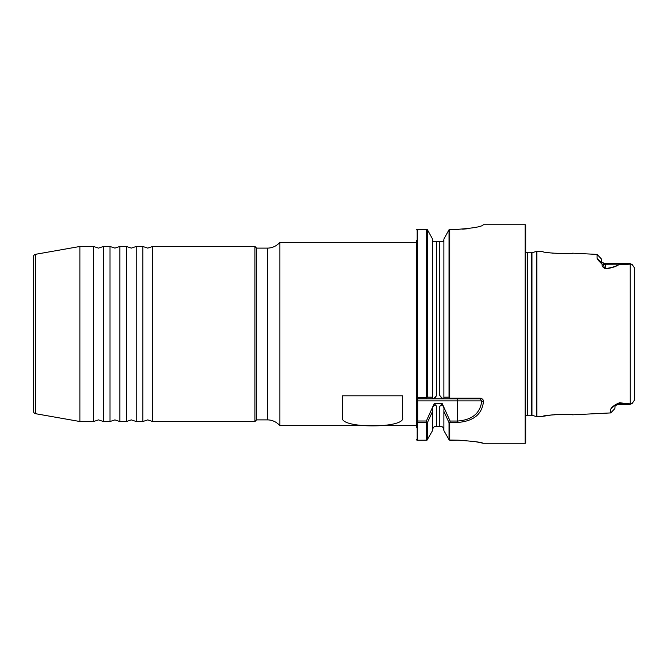 <?xml version="1.0" encoding="UTF-8"?>
<svg xmlns="http://www.w3.org/2000/svg" width="668" height="668" viewBox="0 0 668 668"><rect width="100%" height="100%" fill="white"/><g stroke="black" fill="none" stroke-linecap="round" stroke-linejoin="round"><path stroke-width="1" d="M136.247 421.525L142.81 421.525L142.81 246.475L136.247 246.475L136.247 421.525L131.32 419.888L126.394 421.525L126.394 246.475L119.831 246.475L119.831 421.525L114.913 419.888L109.986 421.525L109.986 246.475L103.423 246.475L103.423 421.525L98.497 419.888L93.578 421.525L93.578 246.475L79.935 246.475L79.935 421.525L35.663 413.717A2.739 2.739 0 0 1 33.4 411.029L33.4 256.971A2.739 2.739 0 0 1 35.663 254.283L79.935 246.475M416.607 425.633L279.842 425.633A16.408 16.408 0 0 0 267.367 419.888L256.596 419.888L256.596 248.112L254.951 246.475L152.655 246.475L152.655 421.525L147.728 419.888L142.81 421.525M126.394 421.525L119.831 421.525M109.986 421.525L103.423 421.525M482.446 225.375L483.123 225.007M443.886 411.438L443.886 409.86C444.579 406.461 441.331 403.372 439.786 406.478L442.191 403.514L434.233 403.514L436.638 406.478C435.085 403.372 431.854 406.453 432.538 409.86L432.538 411.438L427.395 422.66L417.149 422.552L416.607 421.75L416.607 398.195L417.149 397.736L426.727 397.736L427.395 397.159L432.538 397.209L432.538 397.844C432.78 399.372 434.15 398.587 436.638 395.489L434.233 398.821L442.191 398.821L439.786 395.489C442.274 398.587 443.635 399.372 443.886 397.852L443.886 397.209L449.03 397.159L450.023 398.161L480.067 398.161C482.538 398.604 483.649 399.865 483.407 401.952C481.929 414.427 473.336 421.257 457.63 422.452L449.03 422.66L443.886 411.438L443.886 430.601L449.222 440.028L457.63 440.179C473.103 441.214 481.603 442.249 483.123 443.268L525.19 443.268A0.551 0.551 0 0 0 525.741 442.725L525.741 225.275A0.551 0.551 0 0 0 525.19 224.732L483.215 224.732M615.086 405.518L614.902 408.54L610.752 412.916L572.626 414.82C572.81 413.525 542.767 415.07 543.009 416.306L536.888 416.615L536.888 251.385L543.009 251.694C542.817 252.938 572.843 254.475 572.626 253.18L597.075 254.399L597.075 258.324L600.34 261.589M543.009 416.306L552.344 414.853M553.822 414.703L557.713 414.419M559.258 414.352L563.224 414.294M565.871 414.352L568.009 414.444M525.741 415.847A2.188 2.188 0 0 1 527.244 415.245L527.244 252.754A2.188 2.188 0 0 1 525.741 252.153M527.244 415.245L531.369 415.245L531.369 252.754L527.244 252.754M531.369 415.245A2.188 2.188 0 0 1 531.937 415.321L536.68 416.59L536.68 251.41L531.937 252.679A2.188 2.188 0 0 1 531.369 252.754M256.596 419.888L254.951 421.525L254.951 246.475M267.367 419.888L267.367 248.112L256.596 248.112M267.367 248.112A16.408 16.408 0 0 0 279.842 242.367L416.607 242.367M610.752 412.916L610.752 409.2C611.437 407.321 613.967 405.334 618.326 403.221L619.503 402.779L630.442 403.856L632.145 403.455L634.6 399.948M634.6 394.036L634.6 268.052L632.153 264.536L630.442 264.136L618.618 264.845C615.771 266.657 611.504 267.985 605.826 268.853C603.054 267.734 601.818 266.156 602.11 264.111C599.563 261.873 597.885 259.944 597.075 258.324M482.246 225.684L483.215 224.874C481.737 226.694 473.211 228.18 457.63 229.333L449.03 229.725L443.886 239.06L443.886 397.209M483.123 443.268L481.202 442.826M402.654 395.815L402.654 417.742C405.543 428.58 339.653 428.614 342.475 417.742L342.475 395.815L402.654 395.815M279.842 425.633L279.842 242.367M254.951 421.525L152.655 421.525M93.578 421.525L79.935 421.525M416.874 440.17L416.607 439.619L417.149 440.237L427.011 440.179L432.538 430.601L432.538 411.438M432.538 397.209L432.538 239.019L427.395 229.692L417.149 229.283L416.607 229.867L416.807 229.366M433.24 427.612L432.538 429.866L433.24 427.612L434.601 426.451L441.824 426.451L443.185 427.612L443.886 429.866L443.185 427.612L441.824 426.451M443.427 241.549L443.886 239.762L443.427 241.549L433.198 241.549L432.622 240.413M416.607 427.545L416.607 421.75M434.233 398.821L417.7 398.821L416.632 398.203L416.607 240.455M480.735 442.725L476.008 441.798M466.606 440.571L458.223 440.187M457.63 440.179L450.441 440.429L449.03 439.795L449.03 422.66M457.63 229.333L458.908 229.324M462.648 229.182L467.475 228.757M478.981 226.536L480.183 226.185M440.78 426.451L439.786 426.451L439.786 406.478M436.638 406.478L436.638 426.451L435.853 426.451M429.808 234.067L432.538 239.019M426.685 397.736L426.685 229.283L427.395 229.692L427.395 397.159M427.395 422.66L427.395 439.795L426.685 440.237L426.685 422.719M634.6 399.94L634.6 268.127M568.025 253.556L552.319 253.139M549.814 252.838L547.568 252.512M619.503 402.779L619.687 403.205L619.286 402.846L616.614 405.05L619.286 404.324L630.225 404.307C626.292 404.499 622.785 404.132 619.687 403.205L619.904 403.155M597.075 254.399L601.233 258.775L601.233 262.056M601.033 262.282L600.081 261.422L602.995 262.808L603.747 264.428C603.605 266.298 604.223 267.668 605.609 268.553C611.053 267.826 615.32 266.582 618.401 264.795C621.883 263.827 625.824 263.459 630.225 263.685L630.25 404.299M618.618 264.845L605.609 264.795L605.826 268.853M602.11 264.111L603.747 264.428A4.375 3.899 0 0 0 605.609 264.795L605.609 263.676L630.225 263.676L632.153 264.536M619.286 404.324L619.286 403.205A4.375 3.899 180 0 0 618.693 403.238L618.326 403.221M613.708 406.186L610.752 409.2M450.374 440.179L451.1 440.179M417.7 398.821L417.7 420.999L426.368 420.999L434.233 403.514M442.191 403.514L450.082 421.04L457.63 421.04C472.309 419.905 480.35 413.183 481.753 400.875L480.067 398.821L426.426 398.821L426.727 397.736M426.51 422.552L426.368 420.999M416.707 422.101L417.7 420.999M450.023 398.161L450.082 398.821M480.067 398.161L480.067 398.821M483.407 401.952L481.753 400.875L416.607 400.875M450.082 421.04L450.023 422.452M35.663 254.283L35.663 413.717M525.19 443.268L525.19 224.732M531.937 415.321L531.937 252.679M449.739 229.333L449.739 397.794M449.739 422.719L449.739 440.179M417.149 422.552L417.149 440.237M417.149 229.283L417.149 397.736M449.03 397.159L449.03 229.725M436.638 395.489L436.638 241.549M439.786 395.489L439.786 241.549M457.63 422.452L457.63 398.821M152.655 246.475L147.728 248.112L142.81 246.475M103.423 246.475L98.497 248.112L93.578 246.475M119.831 246.475L114.913 248.112L109.986 246.475M136.247 246.475L131.32 248.112L126.394 246.475M605.609 263.676L602.995 262.808M632.145 403.464L630.225 404.307L632.153 403.464M613.491 406.319L614.677 405.259L613.491 406.319L616.614 405.05M615.337 405.426L615.879 405.242M615.946 405.226L616.455 405.092"/></g></svg>
